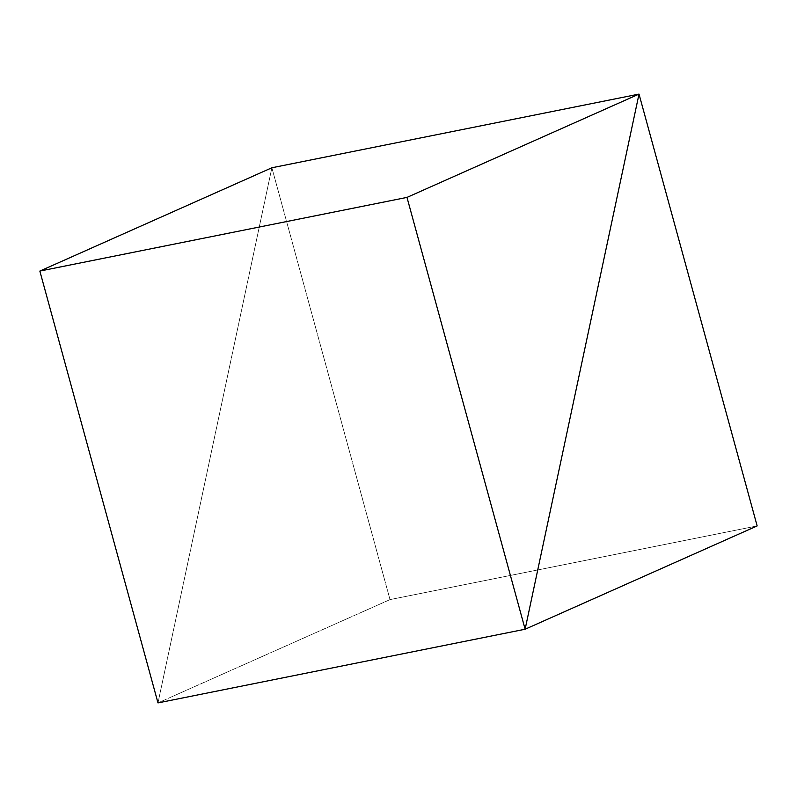 <?xml version="1.0" encoding="UTF-8"?>
<svg xmlns="http://www.w3.org/2000/svg" width="797" height="797" viewBox="0 0 797 797"><rect width="100%" height="100%" fill="white"/><g stroke="black" fill="none" stroke-linecap="round" stroke-linejoin="round"><path stroke-width="0.6" stroke-dasharray="3.98 2.99" d="M271.877 167.768L157.985 702.904L271.877 167.768L157.985 702.904L271.877 167.768L390.012 599.603L157.985 702.904L390.012 599.603L757.15 525.93L390.012 599.603L271.877 167.768"/><path stroke-width="1.2" d="M639.015 94.096L271.877 167.768L639.015 94.096L406.988 197.397L525.123 629.231L639.015 94.096L525.123 629.231L157.985 702.904L525.123 629.231L406.988 197.397L39.85 271.07L406.988 197.397L639.015 94.096L525.123 629.231L157.985 702.904L39.85 271.07L271.877 167.768L639.015 94.096L271.877 167.768L39.85 271.07L157.985 702.904L525.123 629.231L757.15 525.93L639.015 94.096L757.15 525.93L525.123 629.231L639.015 94.096"/></g></svg>
